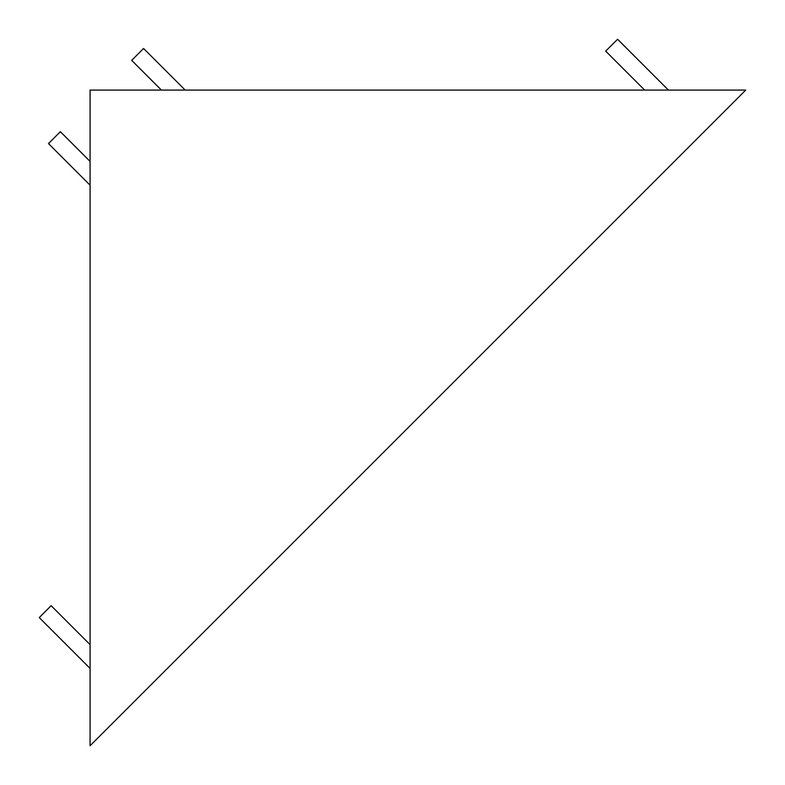 <?xml version="1.0" encoding="UTF-8"?>
<svg xmlns="http://www.w3.org/2000/svg" width="785" height="785" viewBox="0 0 785 785"><rect width="100%" height="100%" fill="white"/><g stroke="black" fill="none" stroke-linecap="round" stroke-linejoin="round"><path stroke-width="1.18" d="M745.75 90.079L90.079 90.079L90.079 745.75L745.75 90.079M90.079 644.642L51.143 605.696L39.25 617.589L90.079 668.418M90.079 161.406L60.357 131.684L48.474 143.576L90.079 185.181M185.181 90.079L143.576 48.474L131.684 60.357L161.406 90.079M668.418 90.079L617.589 39.25L605.696 51.143L644.642 90.079"/></g></svg>
